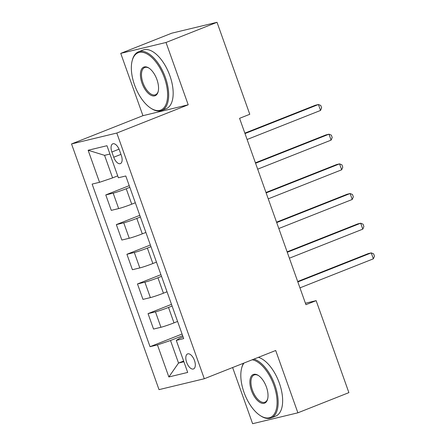 <?xml version="1.0" encoding="UTF-8"?>
<svg xmlns="http://www.w3.org/2000/svg" width="446" height="446" viewBox="0 0 446 446"><rect width="100%" height="100%" fill="white"/><g stroke="black" fill="none" stroke-linecap="round" stroke-linejoin="round"><path stroke-width="0.67" d="M194.473 360.491A8.078 3.997 -111.6 0 0 187.588 353.918A8.078 3.997 -111.6 0 0 186.645 362.375A8.078 3.997 -111.6 0 0 193.531 368.942A8.078 3.997 -111.6 0 0 194.473 360.491M232.617 367.537L252.614 423.7L297.889 412.812L348.889 392.631L316.136 300.643L305.415 303.219M71.533 143.935L159.021 389.637L204.296 378.743L116.807 133.042L71.533 143.935L142.937 115.681L188.206 104.793L166.018 42.476L120.743 53.369L142.937 115.681M120.743 53.369L171.749 33.188L217.018 22.3L166.018 42.476M217.018 22.3L249.777 114.287L239.574 118.324L305.934 304.679L316.136 300.643M111.874 152.014L113.73 157.237A7.827 3.875 -111.6 0 0 120.403 163.604A7.827 3.875 -111.6 0 0 121.318 155.414L119.456 150.19A7.827 3.875 -111.6 0 0 112.782 143.824A7.827 3.875 -111.6 0 0 111.874 152.014L119.054 149.17M109.939 154.048L104.565 155.342L112.598 177.893L99.542 182.297L92.138 184.081L150.04 346.693L182.063 334.026M99.542 182.297L88.13 150.252L106.973 145.719L118.385 177.764L125.789 175.986L183.691 338.598L176.287 340.382L187.699 372.427L168.856 376.959L157.444 344.914L150.04 346.693M297.889 412.812L275.7 350.495L204.296 378.743M188.206 104.793L116.807 133.042M176.287 340.382L179.554 338.33L183.094 336.925M183.646 361.037L178.528 363.061L183.903 361.767M117.711 175.869L112.598 177.893M129.825 187.326L126.235 188.747A10.096 0.613 160.4 0 1 113.184 193.151L105.78 194.93L129.228 185.653M135.322 202.757L131.732 204.179A10.096 0.613 160.4 0 1 118.675 208.583L111.271 210.361L105.78 194.93M140.39 217.001L136.805 218.417A10.096 0.613 160.4 0 1 123.748 222.827L116.345 224.606L139.799 215.329M145.887 232.433L142.296 233.849A10.096 0.613 160.4 0 1 129.24 238.259L121.842 240.037L116.345 224.606M150.96 246.671L147.37 248.093A10.096 0.613 160.4 0 1 134.313 252.497L126.909 254.281L150.363 245.005M156.451 262.103L152.861 263.525A10.096 0.613 160.4 0 1 139.81 267.929L132.406 269.713L126.909 254.281M161.524 276.347L157.934 277.769A10.096 0.613 160.4 0 1 144.883 282.173L137.48 283.957L160.928 274.675M167.021 291.779L163.431 293.2A10.096 0.613 160.4 0 1 150.374 297.605L142.971 299.383L137.48 283.957M172.089 306.023L168.504 307.445A10.096 0.613 160.4 0 1 155.448 311.849L148.044 313.627L171.498 304.35M177.586 321.454L173.996 322.871A10.096 0.613 160.4 0 1 160.939 327.28L153.541 329.059L148.044 313.627M182.659 335.699L170.5 340.504L178.528 363.061L168.856 376.959M157.444 344.914L170.5 340.504M104.565 155.342L88.13 150.252M244.999 133.56L318.422 104.509L320.535 110.446L247.112 139.492M244.854 133.142L315.361 105.245L318.422 104.509L320.791 105.462L321.633 107.837L320.535 110.446M255.569 163.23L328.986 134.185L331.099 140.122L257.682 169.168M255.419 162.818L325.926 134.921L328.986 134.185L331.356 135.138L332.203 137.513L331.099 140.122M266.134 192.906L339.551 163.86L341.669 169.792L268.247 198.844M265.983 192.494L336.496 164.596L339.551 163.86L341.92 164.814L342.768 167.183L341.669 169.792M276.698 222.582L350.121 193.531L352.234 199.468L278.811 228.514M276.553 222.164L347.06 194.266L350.121 193.531L352.491 194.484L353.332 196.859L352.234 199.468M287.269 252.258L360.686 223.206L362.799 229.144L289.382 258.189M287.118 251.839L357.625 223.942L360.686 223.206L363.055 224.16L363.903 226.535L362.799 229.144M164.412 77.805A30.802 15.236 -111.6 0 0 146.645 53.732A30.802 15.236 -111.6 0 0 132.1 61.041A30.802 15.236 -111.6 0 0 134.553 84.985A30.802 15.236 -111.6 0 0 150.731 108.133A30.802 15.236 -111.6 0 0 165.828 104.788A30.802 15.236 -111.6 0 0 164.412 77.805M132.1 61.041L132.284 60.299A31.56 15.616 68.4 0 1 138.483 51.808A31.56 15.616 68.4 0 1 165.388 77.476A31.56 15.616 68.4 0 1 161.703 110.496A31.56 15.616 68.4 0 1 151.372 108.545L150.731 108.133M156.947 79.6A15.398 7.621 68.4 0 1 158.174 91.569A15.398 7.621 68.4 0 1 150.899 95.227A15.398 7.621 68.4 0 1 142.018 83.19A15.398 7.621 68.4 0 1 141.31 69.699A15.398 7.621 68.4 0 1 148.858 68.026A15.398 7.621 68.4 0 1 156.947 79.6M149.187 68.244A14.64 7.247 -111.6 0 0 144.71 67.536A14.64 7.247 -111.6 0 0 142.999 82.861A14.64 7.247 -111.6 0 0 155.481 94.769A14.64 7.247 -111.6 0 0 158.263 91.19M138.483 51.808L142.971 50.036A31.56 15.616 68.4 0 1 169.876 75.697A31.56 15.616 68.4 0 1 166.191 108.724L161.703 110.496M243.995 363.038A30.802 15.236 -111.6 0 0 241.57 368.463A30.802 15.236 -111.6 0 0 244.023 392.408A30.802 15.236 -111.6 0 0 260.196 415.555A30.802 15.236 -111.6 0 0 275.299 412.21A30.802 15.236 -111.6 0 0 273.877 385.227A30.802 15.236 -111.6 0 0 252.219 359.783M241.57 368.463L241.754 367.721A31.56 15.616 68.4 0 1 243.533 363.222M253.908 359.119A31.56 15.616 68.4 0 1 274.859 384.898A31.56 15.616 68.4 0 1 271.174 417.919A31.56 15.616 68.4 0 1 260.843 415.973L260.196 415.555M266.413 387.022A15.398 7.621 68.4 0 1 267.645 398.997A15.398 7.621 68.4 0 1 260.369 402.649A15.398 7.621 68.4 0 1 251.488 390.612A15.398 7.621 68.4 0 1 250.78 377.121A15.398 7.621 68.4 0 1 258.329 375.448A15.398 7.621 68.4 0 1 266.413 387.022M258.652 375.671A14.64 7.247 -111.6 0 0 254.175 374.963A14.64 7.247 -111.6 0 0 252.464 390.283A14.64 7.247 -111.6 0 0 264.952 402.192A14.64 7.247 -111.6 0 0 267.728 398.613M258.396 357.341A31.56 15.616 68.4 0 1 279.347 383.12A31.56 15.616 68.4 0 1 275.661 416.146L271.174 417.919M297.833 281.928L371.25 252.882L373.369 258.814L299.946 287.865M297.683 281.515L368.195 253.618L371.25 252.882L373.62 253.835L374.467 256.205L373.369 258.814M131.732 204.179L126.235 188.747M142.296 233.849L136.805 218.417M152.861 263.525L147.37 248.093M163.431 293.2L157.934 277.769M173.996 322.871L168.504 307.445M118.675 208.583L113.184 193.151M129.24 238.259L123.748 222.827M139.81 267.929L134.313 252.497M150.374 297.605L144.883 282.173M160.939 327.28L155.448 311.849M120.95 154.383L113.73 157.237"/></g></svg>
